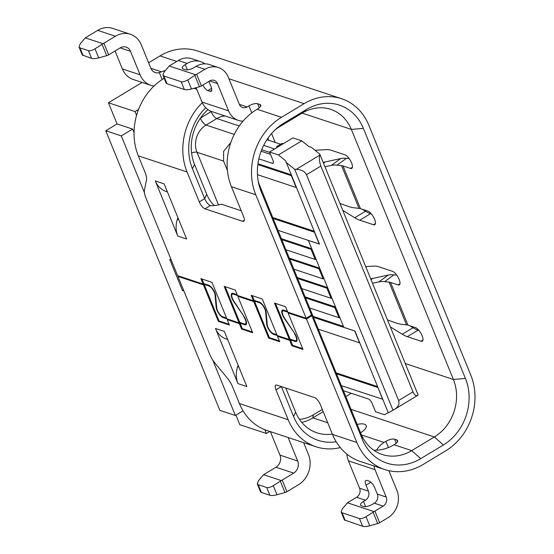 <?xml version="1.0" encoding="UTF-8"?>
<svg xmlns="http://www.w3.org/2000/svg" width="554" height="554" viewBox="0 0 554 554"><rect width="100%" height="100%" fill="white"/><g stroke="black" fill="none" stroke-linecap="round" stroke-linejoin="round"><path stroke-width="0.83" d="M293.814 269.161L323.107 278.87L318.986 268.773L289.694 259.064M301.736 288.579L331.029 298.287L326.908 288.191L297.616 278.482M309.658 307.989L338.951 317.705L334.831 307.608L305.538 297.893M285.885 249.743L315.178 259.459L311.057 249.362L281.764 239.647M294.68 169.302L393.008 410.251L388.278 412.758L354.927 331.022L343.847 327.352L308.377 240.45L319.464 244.12L285.58 160.695L278.433 154.933L301.778 140.848L308.917 146.609L311.244 147.219L319.81 154.13L418.145 395.085L417.64 395.418C415.978 396.283 414.42 395.092 412.986 391.844L398.624 400.514L306.487 174.745C304.852 171.428 301.452 169.628 296.286 169.337L294.68 169.302L286.106 162.391M341.354 385.653L382.779 399.268M377.946 387.426L382.613 399.33M377.78 387.488L336.52 373.811M277.963 230.326L319.222 244.009L314.388 232.168L273.129 218.484M318.294 329.152L359.553 342.836L354.719 330.987L313.46 317.31M257.465 174.676L296.168 187.508L291.335 175.666L257.839 164.559M257.942 163.755L291.162 174.766M314.215 231.267L272.734 217.514M351.257 393.305L346.409 396.228A20.283 17.347 -71.7 0 1 345.807 396.574M235.921 415.161L239.806 424.683L266.398 433.498L269.805 431.441M138.542 109.47L135.031 111.589L108.432 102.774L117.074 123.937L105.759 130.758L219.855 410.348L235.374 415.486L212.729 360.017M108.432 102.774L142.108 82.442M264.86 429.724L266.398 433.498M243.061 410.846L235.374 415.486M183.886 290.975L182.446 290.497L169.766 259.431L171.207 259.909M144.386 192.543L121.278 135.903L105.759 130.758M121.278 135.903L132.586 129.075L117.074 123.937M135.031 111.589L136.568 115.364M134.04 132.648L132.586 129.075M183.443 289.894L182.446 290.497M323.204 411.65L312.733 417.965A41.467 35.47 -71.7 0 1 301.757 422.39M299.479 419.364A36.959 31.613 108.3 0 0 313.363 414.821L322.296 409.427M200.458 118.057L211.427 111.444M300.476 392.918L286.584 388.312M234.245 134.407L206.04 125.059A20.283 17.347 108.3 0 0 197.016 152.288L223.608 161.103L227.424 170.445M268.835 140.335L267.956 138.181M223.608 161.103L223.594 151.38L230.824 142.51M377.606 386.595L336.119 372.842M335.703 307.394L334.831 307.608M305.143 296.923L335.544 307.006M339.824 317.49L338.951 317.705M343.466 326.417L313.065 316.341M311.93 249.148L311.057 249.362M281.37 238.677L311.77 248.76M316.05 259.244L315.178 259.459M319.852 268.558L318.986 268.773M289.292 258.095L319.693 268.171M323.972 278.655L323.107 278.87M327.774 287.976L326.908 288.191M297.221 277.506L327.622 287.588M331.894 298.073L331.029 298.287M319.81 154.13L319.63 155.245C319.125 158.956 319.533 162.571 320.849 166.075L412.986 391.844M393.008 410.251L417.64 395.418M394.296 409.503C398.305 406.955 399.746 403.956 398.624 400.514M388.257 412.702L384.448 414.717L375.584 411.774L372.26 403.624A4.508 1.648 -121.1 0 0 368.458 399.005L343.411 390.702M258.843 158.846L272.27 163.298A4.508 1.648 -121.1 0 0 273.011 163.278A4.508 1.648 -121.1 0 0 272.9 160.154L269.569 151.997L278.433 154.933M269.569 151.997L292.907 137.911L301.778 140.848M280.601 144.234L266.924 139.705M261.128 151.214L270.525 154.324M283.219 143.763L282.034 143.368L276.647 146.623L277.831 147.011M269.729 152.385L261.703 149.725M276.647 146.623L277.007 147.509M274.597 148.964L263.683 145.342M357.178 424.426A13.525 4.951 157.8 0 1 365.952 427.82A13.525 4.951 157.8 0 1 360.585 432.778M205.693 107.739A50.933 43.565 108.3 0 0 192.46 168.741L204.661 198.637L199.274 201.891A6.759 2.479 -121.1 0 0 204.973 208.816L242.652 221.309A6.759 2.479 -121.1 0 0 243.767 221.268A6.759 2.479 -121.1 0 0 243.601 216.586L231.399 186.684L255.775 194.766L306.168 318.252L287.775 312.151L285.552 306.715L274.472 303.045L289.368 339.54L277.18 335.502L262.284 299.001L251.204 295.324L253.42 300.76L237.465 295.469L235.249 290.033L224.162 286.363L239.058 322.864L226.87 318.82L211.974 282.318L200.894 278.648L203.11 284.084L203.83 283.648L208.754 285.282A7.209 2.638 58.9 0 1 215.631 295.621L216.697 307.726A6.309 2.313 -121.1 0 0 217.39 310.309A6.309 2.313 -121.1 0 0 222.715 316.77L226.551 318.044M244.079 316.535L233.767 301.632A7.209 2.638 58.9 0 1 232.022 298.371A7.209 2.638 58.9 0 1 231.842 293.371A7.209 2.638 58.9 0 1 233.033 293.329L237.147 294.693M253.42 300.76L254.141 300.33L259.286 302.034A7.209 2.638 58.9 0 1 266.162 312.373L267.229 324.478A6.309 2.313 -121.1 0 0 267.921 327.061A6.309 2.313 -121.1 0 0 273.247 333.522L276.862 334.727M294.61 333.293L284.299 318.384A7.209 2.638 58.9 0 1 282.554 315.122A7.209 2.638 58.9 0 1 282.374 310.122A7.209 2.638 58.9 0 1 283.565 310.088L287.457 311.376M287.775 312.151L283.883 310.863A6.309 2.313 -121.1 0 0 282.838 310.898A6.309 2.313 -121.1 0 0 282.997 315.268A6.309 2.313 -121.1 0 0 284.521 318.128L294.548 333.203A7.209 2.638 58.9 0 1 296.473 341.465A7.209 2.638 58.9 0 1 295.282 341.499L290.407 339.886L292.623 345.322L302.671 348.653M277.18 335.502L273.558 334.304A7.209 2.638 58.9 0 1 267.478 326.915A7.209 2.638 58.9 0 1 266.689 323.965L265.622 311.86A6.309 2.313 -121.1 0 0 259.604 302.809L254.459 301.106L269.355 337.608L279.396 340.939M237.465 295.469L233.352 294.112A6.309 2.313 -121.1 0 0 232.313 294.139A6.309 2.313 -121.1 0 0 232.465 298.516A6.309 2.313 -121.1 0 0 233.996 301.369L244.016 316.445A7.209 2.638 58.9 0 1 245.941 324.713A7.209 2.638 58.9 0 1 244.75 324.748L240.097 323.204L242.313 328.64L252.361 331.971M226.87 318.82L223.033 317.546A7.209 2.638 58.9 0 1 216.946 310.157A7.209 2.638 58.9 0 1 216.157 307.214L215.091 295.102A6.309 2.313 -121.1 0 0 209.073 286.058L204.149 284.424L219.045 320.925L229.093 324.256M418.969 330.468L418.083 330.17A45.075 16.509 58.9 0 1 413.042 327.739L409.794 325.745M340.301 447.584A57.692 49.348 -71.7 0 1 315.981 446.753A57.692 49.348 -71.7 0 1 288.177 419.731L275.975 389.829A6.759 2.479 -121.1 0 1 275.802 385.148A6.759 2.479 -121.1 0 1 276.917 385.106L314.596 397.599A6.759 2.479 -121.1 0 1 320.295 404.531L332.497 434.426A57.692 49.348 108.3 0 0 360.301 461.447L384.684 469.529A57.692 49.348 -71.7 0 0 423.124 464.474L445.741 450.817A56.342 48.191 -71.7 0 0 470.817 375.19L368.763 125.114A56.342 48.191 -71.7 0 0 341.61 98.73A56.342 48.191 -71.7 0 0 304.077 103.667L281.453 117.323L257.077 109.242A57.692 49.348 108.3 0 0 231.399 186.684M371.429 213.976L370.543 213.678A45.075 16.509 58.9 0 1 365.501 211.247L362.254 209.253M365.709 266.592L374.462 266.1A45.075 16.509 58.9 0 1 378.784 266.779L392.488 271.322A7.888 2.888 58.9 0 1 398.499 278.011A7.888 2.888 58.9 0 1 399.337 284.867A7.888 2.888 58.9 0 1 398.035 284.908L390.549 282.429L407.986 325.143L415.465 327.622A7.888 2.888 58.9 0 1 421.476 334.311A7.888 2.888 58.9 0 1 422.314 341.174A7.888 2.888 58.9 0 1 421.012 341.216L407.308 336.673A45.075 16.509 58.9 0 1 402.266 334.242L390.314 326.888M396.761 275.151L393.908 274.846A45.075 23.566 -126.2 0 0 388.216 275.068L370.654 278.891M407.986 325.143A13.525 4.951 -22.2 0 0 406.518 324.845L389.088 282.131L384.601 281.647L393.908 274.846M389.088 282.131A13.525 4.951 157.8 0 1 390.549 282.429M387.468 319.907L395.625 322.837A45.075 23.566 53.8 0 0 402.031 324.36L406.518 324.845M153.984 86.078A22.534 19.279 -71.7 0 1 150.965 85.378L133.057 79.444A22.534 19.279 -71.7 0 1 122.379 68.945L115.045 50.989M130.425 34.272L112.697 28.393A22.534 19.279 108.3 0 0 97.684 30.366L86.168 37.319A6.759 2.479 -22.2 0 0 85.337 37.866L102.975 43.711A6.759 2.479 -22.2 0 0 103.896 43.198L115.412 36.245A22.534 19.279 -71.7 0 1 130.425 34.272A22.534 19.279 -71.7 0 1 141.291 44.826L150.882 68.322A9.016 7.708 -71.7 0 0 155.224 72.546A9.016 7.708 -71.7 0 0 159.33 72.595L161.422 71.819L150.882 68.322M148.617 62.789L160.016 55.906L176.726 61.446M341.61 98.73L197.556 50.968A56.342 48.191 108.3 0 0 160.016 55.906M258.122 180.729A44.175 37.783 108.3 0 0 259.902 186.061L261.163 191.518A50.933 43.565 -71.7 0 1 258.552 182.986A50.933 43.565 -71.7 0 1 276.64 128.431A50.933 43.565 -71.7 0 1 283.828 123.147L306.452 109.491A49.583 42.409 -71.7 0 1 363.376 128.369L465.429 378.437A49.583 42.409 -71.7 0 1 443.366 444.994L420.742 458.65A50.933 43.565 -71.7 0 1 362.268 439.26L361 433.803A44.175 37.783 108.3 0 0 382.288 454.495A44.175 37.783 108.3 0 0 411.719 450.617L434.343 436.968L351.021 409.344M288.177 419.731L239.418 403.568L232.673 387.038A13.525 4.951 -121.1 0 0 227.362 378.153L215.035 363.175A13.525 4.951 58.9 0 1 209.724 354.297L177.945 276.411L203.429 284.86L218.324 321.362L229.404 325.032L227.188 319.596L239.376 323.64L241.599 329.076L252.679 332.753L237.784 296.252L253.739 301.542L268.635 338.044L279.715 341.714L277.499 336.278L289.687 340.322L291.903 345.758L302.99 349.429L288.094 312.927L306.487 319.028L311.874 315.773L362.268 439.26M306.487 319.028L356.88 442.507L332.497 434.426M384.684 469.529A57.692 49.348 -71.7 0 1 356.88 442.507M255.775 194.766A57.692 49.348 -71.7 0 1 281.453 117.323M306.168 318.252L311.556 314.997L310.288 309.548L259.902 186.061M261.163 191.518L311.556 314.997M288.122 437.515L297.706 461.004A9.016 7.708 -71.7 0 1 293.689 473.109L275.961 467.23L264.445 474.182A6.759 2.479 157.8 0 0 263.614 474.723L258.462 480.747L257.298 483.905L260.532 491.827L261.37 492.444L258.206 484.681L257.298 483.905M275.961 467.23A9.016 7.708 108.3 0 0 279.971 455.125L270.387 431.635M271.578 133.535L275.22 142.454M315.032 150.273L326.922 149.608A45.075 16.509 58.9 0 1 331.244 150.286L344.948 154.829A7.888 2.888 58.9 0 1 350.959 161.519A7.888 2.888 58.9 0 1 351.797 168.374A7.888 2.888 58.9 0 1 350.495 168.416L343.009 165.937L360.446 208.65L367.925 211.129A7.888 2.888 58.9 0 1 373.936 217.819A7.888 2.888 58.9 0 1 374.774 224.682A7.888 2.888 58.9 0 1 373.472 224.723L359.768 220.18A45.075 16.509 58.9 0 1 354.726 217.75L342.774 210.395M349.221 158.659L346.368 158.347A45.075 23.566 -126.2 0 0 340.675 158.576L323.114 162.391M360.446 208.65A13.525 4.951 -22.2 0 0 358.978 208.352L341.548 165.639L337.061 165.154L346.368 158.347M341.548 165.639A13.525 4.951 157.8 0 1 343.009 165.937M339.927 203.415L348.085 206.337A45.075 23.566 53.8 0 0 354.491 207.868L358.978 208.352M405.265 363.528L453.394 379.483L351.347 129.414L302.179 113.113A42.817 36.626 -71.7 0 1 330.71 109.36A42.817 36.626 -71.7 0 1 351.347 129.414L363.376 128.369M165.258 70.649A6.759 2.479 -22.2 0 0 161.422 71.819M164.171 78.273L163.991 78.377A57.692 49.348 108.3 0 0 138.313 155.826L187.072 171.989A57.692 49.348 -71.7 0 1 202.272 102.691M257.077 109.242L257.79 108.806A6.759 2.479 -22.2 0 0 260.726 105.149A6.759 2.479 -22.2 0 0 259.854 104.45L257.638 103.716A6.759 2.479 -22.2 0 0 248.926 105.869L247.132 106.95A6.759 5.782 -71.7 0 1 242.624 107.545A6.759 5.782 -71.7 0 1 239.37 104.374L228.206 77.027A20.283 17.347 -71.7 0 0 218.428 67.526A20.283 17.347 -71.7 0 0 204.918 69.305L196.656 74.291A6.759 2.479 157.8 0 1 195.742 74.804L169.233 66.016A6.759 2.479 157.8 0 1 170.064 65.469L178.326 60.49L187.19 63.426A20.283 17.347 -71.7 0 1 200.7 61.646A20.283 17.347 -71.7 0 1 204.897 63.828M274.701 142.281A9.016 7.708 -71.7 0 1 274.867 141.589M465.429 378.437L453.394 379.483A42.817 36.626 -71.7 0 1 434.343 436.968L443.366 444.994M388.216 275.068L378.915 281.875L372.496 283.226M371.048 279.673L372.925 278.302M378.915 281.875A45.075 23.566 53.8 0 1 384.601 281.647M243.081 121.139A20.283 17.347 -71.7 0 1 238.372 120.377L211.773 111.562A20.283 17.347 -71.7 0 1 202.002 102.061L196.137 87.691M200.7 61.646L191.836 58.71A20.283 17.347 108.3 0 0 178.326 60.49M209.668 80.953A6.759 5.782 -71.7 0 1 214.176 80.358A6.759 5.782 -71.7 0 1 217.431 83.529L209.668 80.953L201.414 85.939L196.656 74.291M238.372 120.377A20.283 17.347 -71.7 0 1 228.594 110.876L217.431 83.529M397.509 441.76L396.768 439.952A6.759 2.479 157.8 0 1 397.64 440.652A6.759 2.479 157.8 0 1 394.704 444.308L393.991 444.744A44.175 37.783 -71.7 0 1 373.853 450.25M396.768 439.952L394.552 439.218L396.2 443.255M388.368 447.563L385.84 441.372A6.759 2.479 157.8 0 1 394.552 439.218M385.84 441.372L384.047 442.452A20.283 17.347 -71.7 0 0 376.595 450.222M370.855 482.229L366.007 485.159L368.452 491.156A6.759 5.782 -71.7 0 1 365.446 500.227L363.493 501.405A6.759 2.479 157.8 0 0 360.557 505.061A6.759 2.479 157.8 0 0 361.43 505.76L363.646 506.494A6.759 2.479 157.8 0 0 372.357 504.348L374.31 503.171A6.759 5.782 108.3 0 0 377.316 494.092L386.18 497.028L375.023 469.681A20.283 17.347 -71.7 0 1 373.915 465.962M386.18 497.028A6.759 5.782 -71.7 0 1 383.174 506.107L374.31 503.171M365.446 500.227L356.575 497.291L348.321 502.277A6.759 2.479 157.8 0 0 347.49 502.817L342.337 508.842L341.174 512L344.408 519.922L362.614 526.3C364.303 526.75 366.672 526.577 369.726 525.788L378.749 523.253A6.759 2.479 -22.2 0 0 379.67 522.741L374.913 511.093L383.174 506.107M379.67 522.741L387.925 517.755A20.283 17.347 -71.7 0 0 396.955 490.525L388.853 470.678M356.575 497.291A6.759 5.782 108.3 0 0 359.588 488.212L368.452 491.156M346.949 454.162A20.283 17.347 -71.7 0 0 348.424 460.859L359.588 488.212M239.418 403.568A57.692 49.348 108.3 0 0 267.222 430.59L315.981 446.753M340.675 158.576L331.375 165.383L324.956 166.733M323.508 163.181L325.385 161.81M331.375 165.383A45.075 23.566 53.8 0 1 337.061 165.154M306.452 109.491L302.179 113.113L279.555 126.769A44.175 37.783 108.3 0 0 274.95 129.982M150.965 85.378A22.534 19.279 -71.7 0 1 140.107 74.825L130.515 51.328A9.016 7.708 -71.7 0 0 126.173 47.104A9.016 7.708 -71.7 0 0 120.17 47.893L108.646 54.846L103.896 43.198M199.274 201.891L187.072 171.989M203.11 284.084L177.626 275.636L145.84 197.75A13.525 4.951 58.9 0 1 144.428 190.154L146.478 179.946A13.525 4.951 -121.1 0 0 145.058 172.356L138.313 155.826M155.265 180.916L177.765 236.059L186.629 238.996L164.129 183.859L155.265 180.916A22.534 19.279 108.3 0 0 166.124 191.469L167.412 191.899M215.478 328.474L237.985 383.617L246.849 386.554L224.342 331.417L215.478 328.474A22.534 19.279 108.3 0 0 226.344 339.034L227.625 339.457M275.975 389.829L281.356 386.581L293.558 416.483A50.933 43.565 108.3 0 0 336.174 441.753M303.647 442.667L308.474 454.502A22.534 19.279 -71.7 0 1 298.447 484.757L286.93 491.71L282.173 480.062L293.689 473.109M332.358 434.08A44.175 37.783 -71.7 0 1 316.909 432.812A44.175 37.783 -71.7 0 1 295.621 412.128L285.795 388.049M241.225 210.762L221.503 204.225C217.092 205.368 213.38 205.818 210.361 205.562A6.759 2.479 -121.1 0 1 204.661 198.637L206.718 194.288L194.516 164.386A44.175 37.783 -71.7 0 1 207.965 109.657M201.926 278.987L203.83 283.648M239.058 322.864L239.778 322.428L244.432 323.972A6.309 2.313 58.9 0 0 245.477 323.938A6.309 2.313 58.9 0 0 243.795 316.708M225.201 286.702L239.778 322.428M252.236 295.67L254.141 300.33M289.368 339.54L290.088 339.11L294.963 340.724A6.309 2.313 58.9 0 0 296.009 340.689A6.309 2.313 58.9 0 0 294.326 333.46M275.511 303.384L290.088 339.11M177.917 217.653L177.418 219.155A22.534 19.279 108.3 0 0 177.765 236.059M218.428 67.526L209.564 64.589A20.283 17.347 108.3 0 0 196.054 66.362L204.918 69.305M187.19 63.426L185.237 64.603A6.759 2.479 -22.2 0 0 182.301 68.26A6.759 2.479 -22.2 0 0 183.173 68.959L185.389 69.693A6.759 2.479 -22.2 0 0 194.101 67.546L196.054 66.362M211.586 88.315L207.854 90.572A6.759 2.479 58.9 0 1 202.826 85.087M207.854 90.572L210.07 91.306L211.739 90.295M208.906 81.417L211.019 86.583A6.759 2.479 58.9 0 1 211.185 91.272A6.759 2.479 58.9 0 1 210.07 91.306M377.316 494.092L374.871 488.095A6.759 2.479 58.9 0 0 369.172 481.17L366.956 480.436A6.759 2.479 58.9 0 0 365.834 480.47A6.759 2.479 58.9 0 0 366.007 485.159M238.137 365.211L237.638 366.713A22.534 19.279 108.3 0 0 237.985 383.617M218.324 321.362L219.045 320.925M203.429 284.86L204.149 284.424M177.945 276.411L178.658 275.975M288.094 312.927L288.807 312.498M310.462 310.275L311.874 315.773M291.903 345.758L292.623 345.322M289.687 340.322L290.407 339.886M277.499 336.278L278.219 335.842M268.635 338.044L269.355 337.608M253.739 301.542L254.459 301.106M237.784 296.252L238.497 295.815M241.599 329.076L242.313 328.64M239.376 323.64L240.097 323.204M227.188 319.596L227.909 319.166M310.607 310.323L361 433.803M206.718 194.288A13.525 4.951 -121.1 0 0 214.266 205.576M286.93 491.71A6.759 2.479 157.8 0 1 286.009 492.222L276.986 494.75C273.932 495.546 271.564 495.712 269.881 495.269L261.37 492.444M102.975 43.711L102.081 44.32L106.714 55.67L107.732 55.358A6.759 2.479 -22.2 0 0 108.646 54.846M85.337 37.866L80.185 43.891L79.021 47.048L79.921 47.824L88.432 50.643C90.094 51.037 92.283 50.421 94.997 48.8L102.081 44.32M195.742 74.804L187.758 79.887C185.05 81.514 182.862 82.124 181.193 81.729L163.818 75.974L162.918 75.199L164.081 72.041L169.233 66.016M194.842 75.413L199.475 86.763L200.493 86.452A6.759 2.479 -22.2 0 0 201.414 85.939M374.913 511.093A6.759 2.479 157.8 0 1 373.998 511.605L373.098 512.215L377.731 523.565M282.173 480.062A6.759 2.479 157.8 0 1 281.259 480.574L280.359 481.177L284.991 492.527M347.49 502.817L373.998 511.605M281.259 480.574L263.614 474.723M79.021 47.048L82.255 54.971L91.597 58.405C93.287 58.856 95.655 58.682 98.709 57.893L106.714 55.67M199.475 86.763L191.469 88.986C188.415 89.776 186.047 89.942 184.364 89.499L166.989 83.737L166.152 83.121L162.918 75.199M341.174 512L342.074 512.775L359.449 518.537C361.111 518.932 363.299 518.315 366.014 516.695L373.098 512.215M258.206 484.681L266.709 487.499L269.881 495.269M276.986 494.75L273.274 485.657C270.567 487.285 268.378 487.894 266.709 487.499M273.274 485.657L280.359 481.177M312.733 417.965L313.363 414.821M225.236 116.021A20.283 17.347 108.3 0 0 216.815 118.556A6.759 2.479 58.9 0 1 211.116 111.631M239.28 126.007L216.815 118.556L206.04 125.059A6.759 2.479 58.9 0 1 200.368 118.196M218.47 204.855L197.016 152.288A6.759 2.479 -22.2 0 0 191.58 152.904M319.63 155.245L296.286 169.337M394.683 409.274L417.487 395.508M306.487 174.745L320.849 166.075M272.27 163.298L273.378 162.627M283.883 310.863L284.604 310.427M273.558 334.304L274.278 333.868M233.352 294.112L234.072 293.675M223.033 317.546L223.747 317.117M399.981 283.738L398.035 284.908M413.042 327.739L402.266 334.242M418.083 330.17L407.308 336.673M422.958 340.038L421.012 341.216M228.913 78.751L304.077 103.667M352.441 167.239L350.495 168.416M365.501 211.247L354.726 217.75M370.543 213.678L359.768 220.18M375.418 223.546L373.472 224.723M196.774 89.249L193.921 88.301M247.132 106.95L239.37 104.374M162.163 79.534L159.33 72.595M251.786 112.871L248.926 105.869M257.638 103.716L259.286 107.753M260.588 106.257L259.854 104.45M312.913 417.861L327.746 422.778M361.499 434.98L384.047 442.452M393.991 444.744L411.719 450.617L420.742 458.65M283.828 123.147L279.555 126.769M348.424 460.859L375.023 469.681M228.594 110.876L202.002 102.061M140.107 74.825L122.379 68.945M97.684 30.366L115.412 36.245M194.516 164.386L192.46 168.741M210.361 205.562L204.973 208.816M242.652 221.309L244.321 220.298M178.707 219.585L177.418 219.155M185.237 64.603L187.377 69.846M363.493 501.405L365.633 506.647M238.926 367.143L237.638 366.713M209.641 285.719L209.073 286.058M297.062 340.426L295.282 341.499M260.172 302.47L259.604 302.809M246.53 323.674L244.75 324.748M293.558 416.483L295.621 412.128M297.706 461.004L279.971 455.125M120.17 47.893L130.515 51.328M215.091 295.102L215.52 294.846M266.689 323.965L267.16 323.681M265.622 311.86L266.045 311.597M216.157 307.214L216.628 306.923M98.709 57.893L94.997 48.8M88.432 50.643L91.597 58.405M83.093 55.587L79.921 47.824M166.989 83.737L163.818 75.974M181.193 81.729L184.364 89.499M191.469 88.986L187.758 79.887M369.726 525.788L366.014 516.695M359.449 518.537L362.614 526.3M345.246 520.538L342.074 512.775M283.967 310.219L282.838 310.898M233.435 293.468L232.313 294.139M246.572 323.28L245.477 323.938M297.103 340.031L296.009 340.689"/></g></svg>

